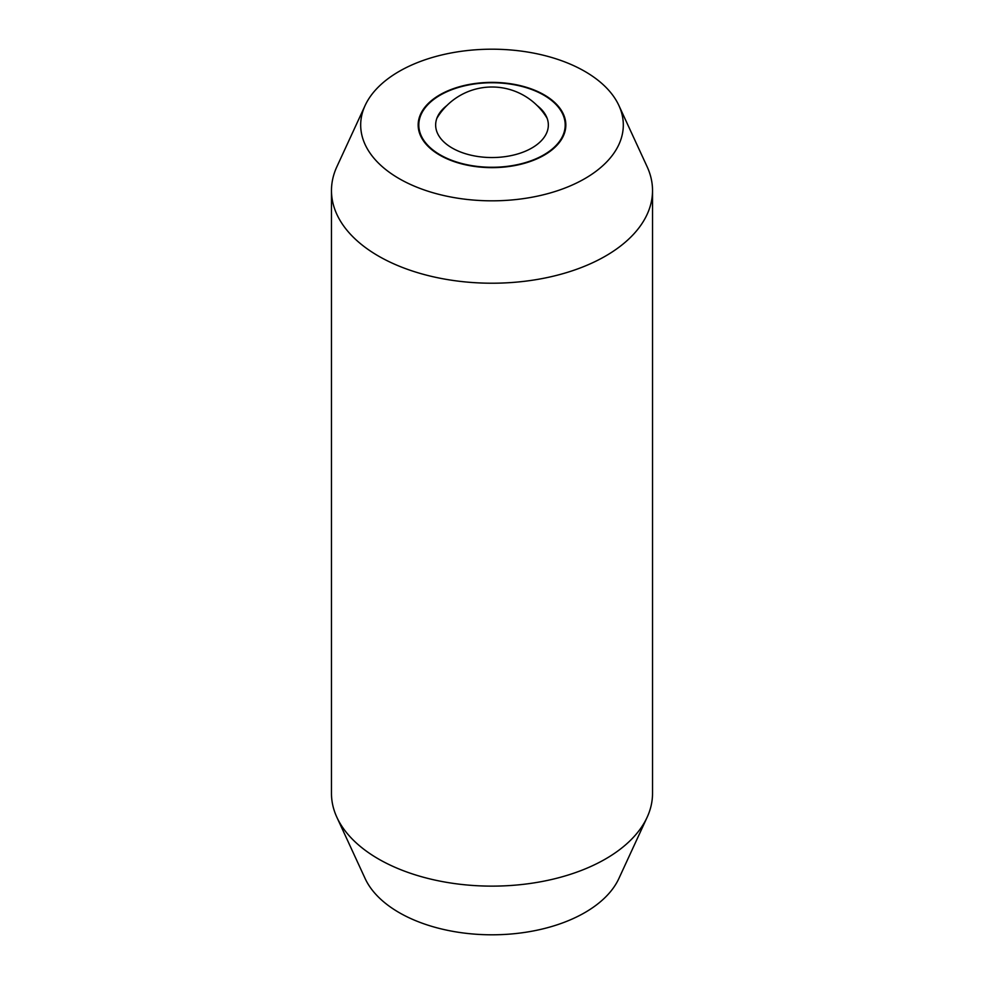 <?xml version="1.0" encoding="UTF-8"?>
<svg xmlns="http://www.w3.org/2000/svg" width="984" height="984" viewBox="0 0 984 984"><rect width="100%" height="100%" fill="white"/><g stroke="black" fill="none" stroke-linecap="round" stroke-linejoin="round"><path stroke-width="1.48" d="M331.473 190.539L331.473 793.461A160.527 92.68 0 0 0 336.885 817.31A160.527 92.68 0 0 0 378.496 858.983A160.527 92.68 0 0 0 605.504 858.983A160.527 92.68 0 0 0 647.115 817.31A160.527 92.68 0 0 0 652.527 793.461L652.527 190.539A160.527 92.68 180 0 1 605.504 256.074A160.527 92.68 180 0 1 378.496 256.074A160.527 92.68 180 0 1 331.473 190.539A160.527 92.68 180 0 1 336.885 166.69L365.113 105.497A131.315 75.817 0 0 0 426.429 190.699A131.315 75.817 0 0 0 584.853 178.621A131.315 75.817 0 0 0 618.887 105.497A131.315 75.817 0 0 0 526.083 51.795A131.315 75.817 0 0 0 399.147 71.401A131.315 75.817 0 0 0 365.113 105.497M618.887 105.497L647.115 166.69A160.527 92.68 180 0 1 652.527 190.539M647.115 817.31L618.887 878.503A131.315 75.817 180 0 1 584.853 912.599A131.315 75.817 180 0 1 457.917 932.205A131.315 75.817 180 0 1 365.113 878.503L336.885 817.31M544.213 94.87A73.837 42.632 180 0 1 565.837 125.017A73.837 42.632 180 0 1 520.253 164.402A73.837 42.632 180 0 1 439.786 155.152A73.837 42.632 180 0 1 418.163 125.017A73.837 42.632 180 0 1 463.747 85.62A73.837 42.632 180 0 1 544.213 94.87M440.242 154.894A73.197 42.263 0 0 0 520.007 164.057A73.197 42.263 0 0 0 565.197 125.017A73.197 42.263 0 0 0 543.758 95.128A73.197 42.263 0 0 0 463.993 85.965A73.197 42.263 0 0 0 418.803 125.017A73.197 42.263 0 0 0 440.242 154.894M537.043 105.472A56.346 32.533 180 0 1 543.574 111.905A56.346 32.533 180 0 1 523.82 151.856A56.346 32.533 180 0 1 452.16 148.018A56.346 32.533 180 0 1 440.426 111.905A56.346 32.533 180 0 1 446.957 105.472M565.197 130.626L565.197 125.017M418.803 130.626L418.803 125.017M547.153 118.338A64.206 64.206 0 0 0 436.847 118.338"/></g></svg>
